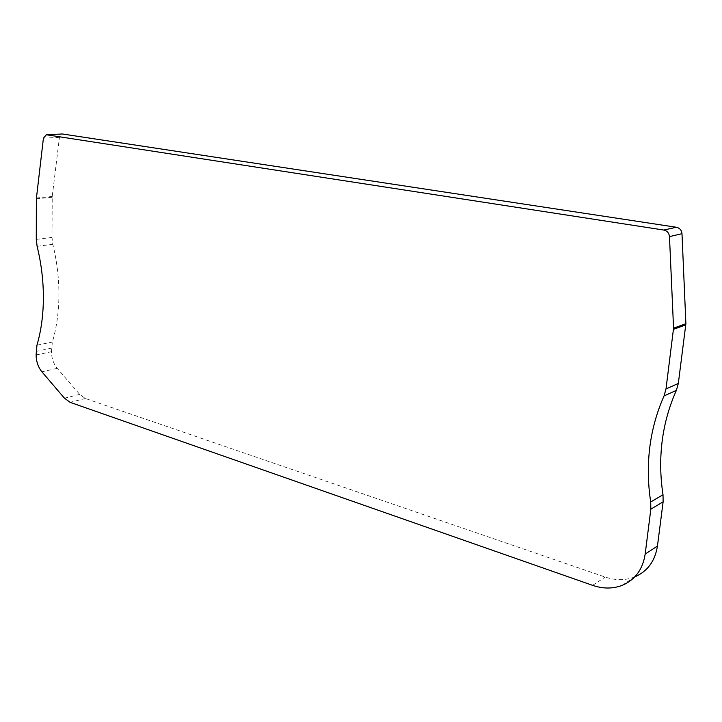 <?xml version="1.0" encoding="UTF-8"?>
<svg xmlns="http://www.w3.org/2000/svg" width="722" height="722" viewBox="0 0 722 722"><rect width="100%" height="100%" fill="white"/><g stroke="black" fill="none" stroke-linecap="round" stroke-linejoin="round"><path stroke-width="0.54" stroke-dasharray="3.61 2.71" d="M634.719 576.932L634.512 577.013C625.288 580.506 615.541 580.524 605.271 577.077L85.386 398.481L79.709 394.392L57.218 368.364C53.509 363.798 51.587 358.247 51.47 351.713L52.345 342.048C56.587 327.923 58.78 312.364 58.924 295.361C59.005 278.331 56.966 261.301 52.814 244.28L51.993 237.439L52.228 196.501L59.43 137.36L61.812 133.985M52.174 197.268L36.353 198.776M36.281 239.406L51.993 237.439M64.439 398.183L79.709 394.392M85.386 398.481L70.133 402.344M59.43 137.36L43.419 138.173M36.398 197.999L52.228 196.501M592.563 585.334L605.271 577.077M57.218 368.364L41.903 371.803M36.1 354.962L51.47 351.713M51.479 348.175L36.109 351.379M36.948 345.188L52.345 342.048M37.12 246.337L52.814 244.28M622.075 585.416L634.512 577.013"/><path stroke-width="1.08" d="M36.353 198.776L36.281 239.406L37.12 246.337C41.325 263.557 43.41 280.777 43.383 298.005C43.284 315.189 41.145 330.92 36.948 345.188L36.1 354.962C36.244 361.56 38.176 367.182 41.903 371.803L64.439 398.183L70.133 402.344L592.563 585.334C602.933 588.89 612.77 588.908 622.075 585.416C635.08 579.91 642.779 569.459 645.17 554.081L650.838 509.181L650.712 501.98C647.878 483.596 647.571 465.428 649.764 447.487C652.002 429.545 656.767 412.361 664.059 395.927L666 388.932L673.563 328.176L669.474 236.617C669.059 233.025 667.164 230.832 663.807 230.047L46.37 134.761L43.419 138.173L36.353 198.776M46.19 134.743L62.39 133.985L676.397 227.259C679.727 228.026 681.586 230.174 681.992 233.702L685.891 323.709L678.319 383.472L676.388 390.358C669.15 406.54 664.402 423.462 662.164 441.124C659.953 458.786 660.242 476.664 663.013 494.741L663.121 501.835L657.444 546.049C655.071 561.111 647.499 571.409 634.719 576.932M46.37 134.761L62.39 133.985M676.397 227.259L663.807 230.047M669.474 236.617L681.992 233.702M685.891 323.709L673.563 328.176M673.509 329.34L685.846 324.846M678.319 383.472L666 388.932M664.059 395.927L676.388 390.358M650.712 501.98L663.013 494.741M650.838 509.181L663.121 501.835M657.444 546.049L645.17 554.081"/></g></svg>
